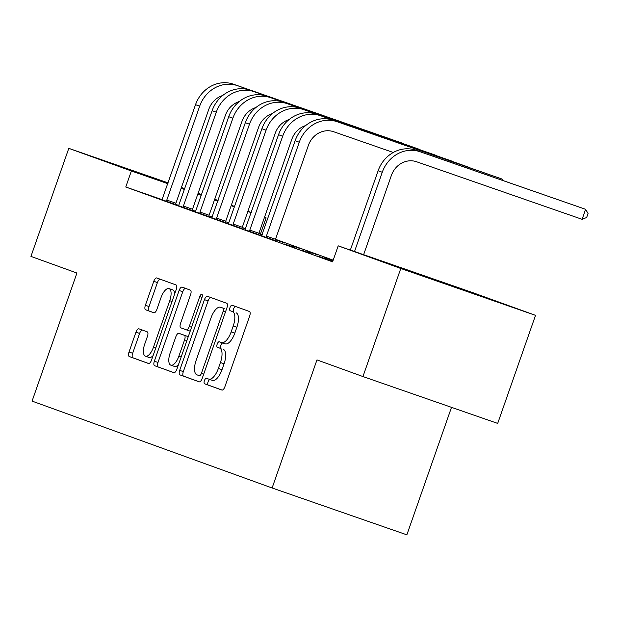 <?xml version="1.0" encoding="UTF-8"?>
<svg xmlns="http://www.w3.org/2000/svg" width="619" height="619" viewBox="0 0 619 619"><rect width="100%" height="100%" fill="white"/><g stroke="black" fill="none" stroke-linecap="round" stroke-linejoin="round"><path stroke-width="0.93" d="M204.409 380.631A2.917 1.215 -70.8 0 0 204.587 383.795L221.896 390.055A4.163 1.733 -70.8 0 0 221.904 390.063A4.163 1.733 -70.8 0 0 224.898 386.72L249.666 316.007A4.163 1.733 -70.8 0 0 249.411 311.489L232.094 305.229A2.917 1.215 -70.8 0 0 232.094 305.221A2.917 1.215 -70.8 0 0 229.997 307.566A2.917 1.215 -70.8 0 0 230.175 310.723L232.411 311.535A13.316 5.548 -70.8 0 1 233.224 325.996L231.158 331.885A13.316 5.548 -70.8 0 1 221.571 342.578A13.316 5.548 -70.8 0 1 221.54 342.57L219.304 341.758A2.917 1.215 -70.8 0 0 219.296 341.758A2.917 1.215 -70.8 0 0 217.199 344.094A2.917 1.215 -70.8 0 0 217.377 347.259L219.621 348.071A13.316 5.548 -70.8 0 1 220.426 362.525L218.368 368.421A13.316 5.548 -70.8 0 1 208.781 379.114A13.316 5.548 -70.8 0 1 208.75 379.107L206.506 378.294A2.917 1.215 -70.8 0 0 204.409 380.631M209.973 379.532A2.917 1.215 -70.8 0 0 208.046 381.9A2.917 1.215 -70.8 0 0 208.224 385.057L222.159 390.102M235.514 306.459A2.917 1.215 -70.8 0 0 233.634 308.827A2.917 1.215 -70.8 0 0 233.812 311.991L232.411 311.535M222.763 342.996A2.917 1.215 -70.8 0 0 220.844 345.363A2.917 1.215 -70.8 0 0 221.022 348.528L219.621 348.071M138.965 328.836A4.163 1.733 -70.8 0 0 138.958 328.836A4.163 1.733 -70.8 0 0 135.956 332.179L129.015 352.018A4.163 1.733 -70.8 0 0 129.263 356.536L148.49 363.492A4.163 1.733 -70.8 0 0 148.498 363.492A4.163 1.733 -70.8 0 0 151.5 360.157L176.26 289.444A4.163 1.733 -70.8 0 0 176.005 284.926L156.777 277.97A4.163 1.733 -70.8 0 0 156.769 277.962A4.163 1.733 -70.8 0 0 153.775 281.305L145.38 305.268A4.163 1.733 -70.8 0 0 145.635 309.786L153.868 312.765A4.163 1.733 -70.8 0 0 153.876 312.765A4.163 1.733 -70.8 0 0 156.87 309.423L161.033 297.546A11.134 4.635 -70.8 0 1 169.049 288.601A11.134 4.635 -70.8 0 1 169.745 300.695L153.45 347.251A11.134 4.635 -70.8 0 1 145.434 356.188A11.134 4.635 -70.8 0 1 144.73 344.094L147.446 336.334A4.163 1.733 -70.8 0 0 147.19 331.815L138.965 328.836M162.062 199.62L125.765 187L332.596 261.852L338.206 245.844L472.947 292.702L535.528 315.35L400.787 268.491L338.206 245.844M125.765 187L131.375 170.991L68.794 148.343L168.136 182.891M535.528 315.35L497.691 423.411L362.943 376.553L316.967 359.91L272.112 487.981L32.08 401.104L76.934 273.041L30.95 256.398L68.794 148.343M362.943 376.553L400.787 268.491M179.688 370.355A4.163 1.733 -70.8 0 0 179.936 374.874L199.163 381.83A4.163 1.733 -70.8 0 0 199.171 381.838A4.163 1.733 -70.8 0 0 202.173 378.495L226.933 307.782A4.163 1.733 -70.8 0 0 226.678 303.264L207.45 296.308A4.163 1.733 -70.8 0 0 207.442 296.3A4.163 1.733 -70.8 0 0 204.448 299.642L179.688 370.355L183.325 371.624A4.163 1.733 -70.8 0 0 183.58 376.143L199.426 381.877M173.831 372.661L154.603 365.705A4.163 1.733 -70.8 0 1 154.348 361.187L179.108 290.473A4.163 1.733 -70.8 0 1 182.11 287.131A4.163 1.733 -70.8 0 0 182.11 287.131L190.343 290.118A4.163 1.733 -70.8 0 1 190.598 294.636L180.555 323.311A4.163 1.733 -70.8 0 0 180.81 327.83L186.265 329.803A4.163 1.733 -70.8 0 0 186.273 329.803A4.163 1.733 -70.8 0 0 189.275 326.461L199.728 296.609A2.917 1.215 -70.8 0 1 201.825 294.273A2.917 1.215 -70.8 0 1 202.011 297.437L176.833 369.326A4.163 1.733 -70.8 0 1 173.838 372.661A4.163 1.733 -70.8 0 0 173.838 372.661L173.846 372.669M272.112 487.981L406.861 534.831L451.506 407.348M178.62 205.717L192.277 210.568M262.131 234.818L258.843 233.626M258.819 233.742L262.092 234.887M211.814 217.726L225.478 222.585M291.046 245.279L301.004 248.884L291.007 245.395M245.016 229.742L258.672 234.593M333.076 260.491L324.201 257.411M324.24 257.295L333.068 260.506M284.608 243.979L294.567 247.585L284.57 244.095M317.81 255.995L327.768 259.601L317.771 256.111M262.286 234.5L258.897 233.293M245.611 228.674L242.261 227.506M228.898 222.863L225.626 221.726M212.193 217.052L208.982 215.938M195.48 211.241L192.347 210.151M178.775 205.431L175.711 204.363M333.192 260.158L275.501 239.282L308.378 145.395A21.201 19.274 -70.1 0 1 333.595 131.715L393.282 152.475M332.713 261.52L325.308 258.843L332.751 261.427M301.205 249.991L311.171 253.597L301.167 250.107M333.037 260.607L331.738 260.135L333.045 260.591M261.62 235.754L275.277 240.605M307.643 251.291L317.601 254.889L307.604 251.399M228.419 223.738L242.075 228.589M275.424 239.754L284.407 242.88L275.44 239.63M436.155 155.4L266.549 96.177A31.801 28.915 109.9 0 0 228.728 116.697L195.852 210.576L195.202 211.752L192.509 210.777L208.874 216.573M245.534 228.806L242.246 227.614M242.222 227.738L245.495 228.875M162.016 199.705L175.672 204.556M167.981 183.332L132.126 170.612L168.074 183.069M181.313 187.781L184.702 189.004M184.671 189.089L181.259 187.928M266.116 217.849L264.499 217.284L266.116 217.849L260.506 233.858M251.229 212.673L247.824 211.489M234.555 206.87L231.15 205.686M217.88 201.074L214.483 199.891M201.206 195.271L197.809 194.095M184.532 189.476L181.135 188.292M167.865 183.681L131.375 170.991M214.708 199.241L218.097 200.463M231.305 205.253L234.694 206.475M247.91 211.257L251.291 212.479M181.413 187.503L184.81 188.687M198.088 193.306L201.484 194.482M469.883 292.214L417.98 274.062L469.852 292.315M208.804 379.122L212.394 380.368A13.316 5.548 -70.8 0 0 212.418 380.383A13.316 5.548 -70.8 0 0 222.004 369.69L218.368 368.421M223.258 349.333A13.316 5.548 -70.8 0 1 224.07 363.794L222.004 369.69M221.602 342.586L225.184 343.839A13.316 5.548 -70.8 0 0 225.215 343.847A13.316 5.548 -70.8 0 0 234.802 333.154L231.158 331.885M236.056 312.804A13.316 5.548 -70.8 0 1 236.868 327.258L234.802 333.154M210.831 297.53A4.163 1.733 -70.8 0 0 208.092 300.911L183.325 371.624M199.303 375.687L199.303 375.687A2.917 1.215 -70.8 0 0 201.399 373.35L223.142 311.28A2.917 1.215 -70.8 0 0 222.964 308.115L220.596 307.264A13.316 5.548 -70.8 0 0 220.573 307.248A13.316 5.548 -70.8 0 0 210.986 317.942L196.122 360.374A13.316 5.548 -70.8 0 0 196.935 374.828L199.303 375.687M224.186 308.51A13.316 5.548 -70.8 0 1 224.21 308.517A13.316 5.548 -70.8 0 1 224.24 308.525L222.964 308.115M174.094 372.708L154.603 365.705M185.491 288.361A4.163 1.733 -70.8 0 0 182.752 291.742L157.992 362.455A4.163 1.733 -70.8 0 0 158.247 366.966M189.917 331.072L186.273 329.803L189.909 331.072A4.163 1.733 -70.8 0 0 189.917 331.072A4.163 1.733 -70.8 0 0 190.219 331.111M170.132 353.07A11.134 4.635 -70.8 0 0 170.836 365.164A11.134 4.635 -70.8 0 0 178.852 356.219L184.594 339.823A4.163 1.733 -70.8 0 0 184.338 335.305L178.883 333.324A4.163 1.733 -70.8 0 0 178.876 333.324A4.163 1.733 -70.8 0 0 175.881 336.666L170.132 353.07M170.836 365.164L174.481 366.425A11.134 4.635 -70.8 0 0 178.489 364.591M188.246 336.736A4.163 1.733 -70.8 0 0 187.983 336.566L184.338 335.305M182.504 334.585A4.163 1.733 -70.8 0 1 182.52 334.593A4.163 1.733 -70.8 0 0 182.52 334.593L187.983 336.566M145.434 356.188L149.071 357.457A11.134 4.635 -70.8 0 0 153.086 355.616M174.705 293.886A11.134 4.635 -70.8 0 0 172.686 289.87L169.049 288.601M160.159 279.192A4.163 1.733 -70.8 0 0 157.419 282.574L149.024 306.537A4.163 1.733 -70.8 0 0 149.28 311.055L154.131 312.812M142.339 330.059A4.163 1.733 -70.8 0 0 139.6 333.448L132.652 353.279A4.163 1.733 -70.8 0 0 132.907 357.797L148.753 363.539M363.624 254.688L391.378 175.432A21.201 19.274 -70.1 0 1 416.595 161.76L582.108 219.312L585.613 209.307L420.1 151.748A31.801 28.915 109.9 0 0 382.271 172.268L354.525 251.515M582.108 219.312L586.65 217.509L588.05 213.509L585.613 209.307L415.945 150.247A31.801 28.915 109.9 0 0 378.124 170.767L350.354 250.068M266.17 237.441L266.402 236.102L275.501 239.274L275.269 240.636M502.264 180.268L502.613 179.27L337.1 121.711A31.801 28.915 109.9 0 0 299.271 142.231L266.402 236.102M503.425 180.671L502.613 179.27L498.465 177.769L332.945 120.21A31.801 28.915 109.9 0 0 295.124 140.73L261.597 235.785M249.573 231.429L249.797 230.098L258.904 233.262L291.781 139.391A21.201 19.274 -70.1 0 1 305.662 125.58M485.961 173.421L320.495 115.707A31.801 28.915 109.9 0 0 282.674 136.226L249.797 230.098M486.139 173.482L316.348 114.206A31.801 28.915 109.9 0 0 278.527 134.725L245 229.773M258.904 233.262L258.672 234.632M232.968 225.424L233.201 224.093L242.308 227.258L275.176 133.379A21.201 19.274 -70.1 0 1 289.065 119.568M469.357 167.416L303.898 109.695A31.801 28.915 109.9 0 0 266.077 130.214L233.201 224.093M469.542 167.478L299.751 108.193A31.801 28.915 109.9 0 0 261.922 128.713L228.403 223.769M242.308 227.258L242.068 228.628M216.371 219.412L216.604 218.081L225.703 221.246L258.58 127.375A21.201 19.274 -70.1 0 1 272.461 113.563M452.76 161.404L287.301 103.69A31.801 28.915 109.9 0 0 249.472 124.21L216.604 218.081M452.946 161.466L283.146 102.189A31.801 28.915 109.9 0 0 245.325 122.709L211.799 217.764M225.703 221.246L225.471 222.616M199.775 213.408L199.999 212.077L209.106 215.242L241.983 121.37A21.201 19.274 -70.1 0 1 255.864 107.551M436.341 155.462L270.696 97.686A31.801 28.915 109.9 0 0 232.876 118.198L199.999 212.077M209.106 215.242L208.866 216.611M183.17 207.396L183.402 206.065L192.509 209.23L225.378 115.358A21.201 19.274 -70.1 0 1 239.259 101.547M419.558 149.388L254.1 91.674A31.801 28.915 109.9 0 0 216.279 112.194L183.402 206.065M419.744 149.458L249.952 90.173A31.801 28.915 109.9 0 0 212.124 110.693L178.597 205.748M192.509 209.23L192.269 210.599M166.573 201.392L166.805 200.061L175.904 203.225L208.781 109.354A21.201 19.274 -70.1 0 1 222.662 95.535M402.961 143.384L237.503 85.67A31.801 28.915 109.9 0 0 199.674 106.182L166.805 200.061M403.139 143.446L233.348 84.169A31.801 28.915 109.9 0 0 195.527 104.681L162 199.736M175.904 203.225L175.672 204.595M208.224 385.057L204.587 383.795M233.812 311.991L230.175 310.723M221.022 348.528L217.377 347.259M224.07 363.794L220.426 362.525M236.868 327.258L233.224 325.996M208.092 300.911L204.448 299.642M183.58 376.143L179.936 374.874M203.697 374.147L201.399 373.35M225.432 312.077L223.142 311.28M224.24 308.525L220.596 307.264M157.992 362.455L154.348 361.187M182.752 291.742L179.108 290.473M191.565 327.258L189.275 326.461M202.018 297.406L199.728 296.609M181.143 357.016L178.852 356.219M186.884 340.62L184.594 339.823M182.528 334.593L178.883 333.324L182.52 334.593M155.74 348.048L153.45 347.251M172.043 301.492L169.745 300.695M149.28 311.055L145.635 309.786M149.024 306.537L145.38 305.268M157.419 282.574L153.775 281.305M132.907 357.797L129.263 356.536M132.652 353.279L129.015 352.018M139.6 333.448L135.956 332.179M382.271 172.268L378.124 170.767M420.1 151.748L415.945 150.247M299.271 142.231L295.124 140.73M337.1 121.711L332.945 120.21M282.674 136.226L278.527 134.725M320.495 115.707L316.348 114.206M266.077 130.214L261.922 128.713M303.898 109.695L299.751 108.193M249.472 124.21L245.325 122.709M287.301 103.69L283.146 102.189M232.876 118.198L228.728 116.697M270.696 97.686L266.549 96.177M216.279 112.194L212.124 110.693M254.1 91.674L249.952 90.173M199.674 106.182L195.527 104.681M237.503 85.67L233.348 84.169M212.418 380.383L208.781 379.114M225.215 343.847L221.571 342.578M224.21 308.517L220.573 307.248"/></g></svg>
